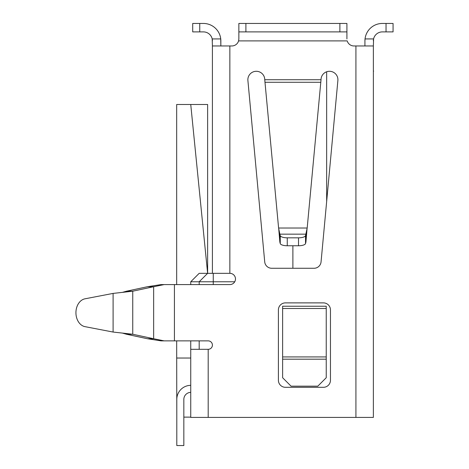 <?xml version="1.0" encoding="UTF-8"?>
<svg xmlns="http://www.w3.org/2000/svg" width="469" height="469" viewBox="0 0 469 469"><rect width="100%" height="100%" fill="white"/><g stroke="black" fill="none" stroke-linecap="round" stroke-linejoin="round"><path stroke-width="0.7" d="M234.729 281.775L190.742 281.775L190.742 284.589M207.626 104.493L207.626 273.333L190.742 104.493L207.626 104.493M176.672 284.589L176.672 104.493L190.742 104.493M176.801 417.129L176.672 340.869M176.672 358.035L190.742 358.035M386.034 31.892L386.034 23.45L393.069 23.45L393.069 31.892L382.376 31.892A9.005 9.005 0 0 0 373.588 38.927L373.371 45.962L353.954 45.962A7.035 7.035 0 0 1 347.201 40.897L238.58 40.897L238.862 38.927L238.58 40.897A7.035 7.035 0 0 1 231.827 45.962L212.41 45.962L212.41 273.333L199.184 273.333L190.742 281.775M183.836 417.129L190.742 417.129M373.371 45.962L373.371 417.41L208.189 417.41L208.189 349.311L190.742 349.311L190.742 340.869M292.891 245.756L292.891 268.268M199.184 349.311L199.184 340.869M199.184 284.589L199.184 281.775L207.626 273.333M326.236 359.184L326.236 377.733L317.794 386.175L291.061 386.175L282.619 377.733L282.619 356.927L326.236 356.927L326.236 359.184L282.619 359.184M326.236 308.491L282.619 308.491L282.619 306.234L326.236 306.234L326.236 356.927M282.619 308.491L282.619 356.927M190.742 392.365A7.035 7.035 0 0 0 183.836 399.4L183.836 445.55L176.801 445.55L176.801 399.4A14.07 14.07 0 0 1 190.742 385.33M208.189 349.311A4.221 4.221 0 0 0 212.41 345.09A4.221 4.221 0 0 0 208.189 340.869L164.144 340.869L153.656 338.735L147.43 338.735L126.513 334.256L132.745 334.256L122.362 333.078L126.513 334.256L122.362 333.078L113.093 332.052L113.093 293.406L122.362 292.38L126.513 291.202L122.362 292.38L132.745 291.202L126.513 291.202L147.43 286.723L153.656 286.723L164.144 284.589L161.06 284.589L147.43 286.723M256.309 71.288A8.442 8.442 0 0 1 264.751 79.73L321.031 79.73A8.442 8.442 0 0 1 329.473 71.288A8.442 8.442 0 0 1 337.879 80.51L321.06 261.884A7.035 7.035 0 0 1 314.054 268.268L271.727 268.268A7.035 7.035 0 0 1 264.721 261.884L247.902 80.51A8.442 8.442 0 0 1 256.309 71.288A8.442 8.442 0 0 0 247.902 80.51M212.41 45.962L212.193 38.927A9.005 9.005 0 0 0 203.405 31.892L192.712 31.892L192.712 23.45L199.747 23.45L199.747 31.892M212.193 38.927L212.41 40.897A9.005 9.005 0 0 0 212.193 38.927L220.741 38.927L220.852 45.962L220.852 40.897A17.447 17.447 0 0 0 203.405 23.45L199.747 23.45M212.41 273.333L229.857 273.333L229.857 45.962M364.929 40.897L365.04 38.927A17.447 17.447 0 0 0 364.929 40.897L364.929 45.962M386.034 23.45L382.376 23.45A17.447 17.447 0 0 0 365.04 38.927L373.588 38.927A9.005 9.005 0 0 0 373.371 40.897L373.588 38.927M164.144 284.589L229.857 284.589A5.628 5.628 0 0 0 235.485 278.961A5.628 5.628 0 0 0 229.857 273.333M330.457 380.265L330.457 309.915A7.035 7.035 0 0 0 323.422 302.88L285.433 302.88A7.035 7.035 0 0 0 278.398 309.915L278.398 380.265A7.035 7.035 0 0 0 285.433 387.3L323.422 387.3A7.035 7.035 0 0 0 330.457 380.265M238.58 40.897A7.035 7.035 0 0 1 231.827 45.962M271.727 268.268A7.035 7.035 0 0 1 264.721 261.884M346.919 38.927L346.919 31.892L238.862 31.892L238.862 38.974M339.884 31.892L339.884 23.45L346.919 23.45L346.919 31.892M238.862 31.892L238.862 23.45L245.897 23.45L245.897 31.892M339.884 23.45L245.897 23.45M208.189 417.41L190.742 417.41L190.742 349.311M373.646 71.112L373.371 70.954L373.371 71.593M212.41 71.593L212.41 70.954M280.257 243.569L280.257 235.637A7.035 2.404 0 0 0 287.263 237.824L287.263 245.756A7.035 2.404 180 0 1 280.257 243.569L279.852 242.092L279.852 234.16L278.598 228.022L264.751 79.73M321.031 79.73L307.183 228.022L305.524 235.637L305.524 243.569A7.035 2.404 180 0 1 298.519 245.756L298.519 237.824A7.035 2.404 0 0 0 305.524 235.637M287.263 237.824L298.519 237.824M287.263 245.756L298.519 245.756M280.257 235.637L279.852 234.16L305.929 234.16L305.929 242.092L305.524 243.569M279.852 242.092L278.738 228.872M307.043 228.872L305.929 242.092M164.144 340.869L161.06 340.869L147.43 338.735M132.745 334.256L153.656 338.735L153.656 286.723L132.745 291.202L132.745 334.256M85 298.806L113.093 293.406L85 298.806A14.07 10.588 -90 0 0 75.931 312.729A14.07 10.588 -90 0 0 85 326.653L113.093 332.052M213.254 273.333L213.254 284.589M326.659 201.506L326.659 71.769M355.924 417.41L355.924 45.962M174.421 340.869L174.421 284.589M264.926 82.28L320.855 82.28M278.598 228.022L307.183 228.022"/></g></svg>
